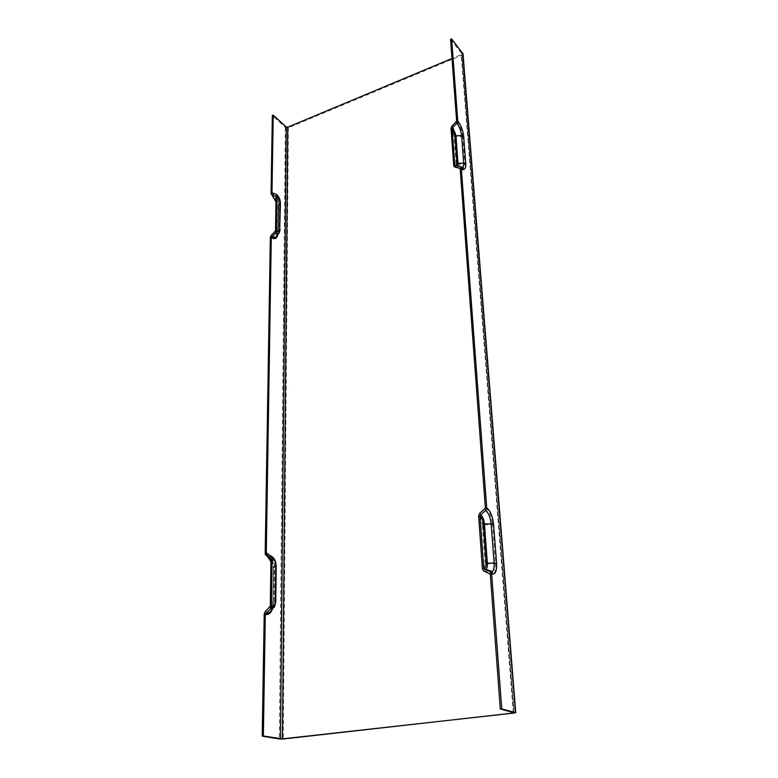 <?xml version="1.0" encoding="UTF-8"?>
<svg xmlns="http://www.w3.org/2000/svg" width="778" height="778" viewBox="0 0 778 778"><rect width="100%" height="100%" fill="white"/><g stroke="black" fill="none" stroke-linecap="round" stroke-linejoin="round"><path stroke-width="0.58" stroke-dasharray="3.89 2.92" d="M463.027 53.896L461.753 55.306L288.356 127.728L285.361 127.339L272.339 115.494M450.569 39.347L461.85 53.76L461.228 54.635L451.999 58.496M267.69 554.257C271.337 556.951 273.263 561.453 273.477 567.755L273.603 568.105C273.535 562.815 272.106 558.468 269.324 555.054M268.216 554.51C271.512 557.544 273.224 562.017 273.36 567.93L272.903 603.66L271.444 610.273L273.01 603.504L275.538 602.133L275.966 566.248L273.477 567.755L272.903 603.66L273.603 568.105M272.232 609.437L273.146 603.825M272.64 609.009L274.381 607.161L275.762 601.919M276.19 566.014L273.409 557.826M272.436 193.391C275.957 196.766 277.853 201.103 278.125 206.394L278.242 207.026C278.028 201.803 276.2 197.281 272.767 193.459M272.368 193.372C275.908 196.98 277.795 201.424 278.028 206.705L277.697 232.748L277.114 235.802L277.795 232.447L279.963 229.909L280.274 203.797L278.125 206.394L277.697 232.748L278.242 207.026M277.736 234.888L277.902 233.06M278.962 233.118L280.158 229.5M280.469 203.389L280.274 203.797C280.061 199.858 278.65 196.639 276.044 194.13M459.526 167.708L462.813 168.991L463.863 164.139L464.913 164.479C465.059 170.139 463.474 171.442 460.158 168.398M456.161 122.146C459.205 126.133 461.072 130.957 461.762 136.588L456.151 136.782L458.174 164.333L463.863 164.139L461.762 136.588L462.803 136.938L464.913 164.479M456.637 121.067C459.983 125.462 462.035 130.743 462.803 136.938M451.989 126.094C454.255 129.041 455.645 132.6 456.151 136.782L454.08 136.092L451.016 128.234M453.671 165.588C455.325 167.105 456.132 166.463 456.073 163.662L458.174 164.333L457.376 167.922L455.315 167.367M489.566 573.658L492.046 573.532C493.855 571.986 494.614 568.669 494.302 563.583L495.537 563.739C495.829 572.102 494.098 575.798 490.344 574.825M484.772 508.87C488.244 511.623 490.432 516.845 491.326 524.528L484.645 524.732L487.514 563.797L494.302 563.583L491.326 524.528L492.542 524.703L495.537 563.739M485.346 507.519C489.148 510.543 491.55 516.271 492.542 524.703M479.773 513.159C482.37 515.182 483.994 519.043 484.645 524.732L482.214 524.372C481.738 520.181 480.541 517.351 478.635 515.863M483.974 568.708L485.054 563.476L487.514 563.797L486.94 569.515M486.649 570.138L485.803 571.149L484.169 571.324M482.409 568.922L483.935 568.737M485.054 563.476L482.214 524.372M456.073 163.662L454.08 136.092M461.179 167.173L459.993 166.161M455.383 165.432L457.688 165.802M265.337 611.43C267.272 611.955 268.867 611.158 270.112 609.038L271.23 603.592L271.726 603.913C271.211 611.236 268.702 614.581 264.209 613.959M270.297 606.305C272.407 606.626 273.593 605.051 273.837 601.579L271.454 603.271L271.94 567.493L271.726 603.913M265.191 553.576C269.548 555.959 271.882 560.831 272.212 568.193M270.443 557.67C272.903 559.012 274.235 561.784 274.43 565.985L271.94 567.493L270.929 561.434M267.029 555.978L266.232 555.589M271.065 193.508C274.76 197.048 276.754 201.599 277.046 207.152L276.696 233.186C276.258 238.331 274.148 239.741 270.345 237.407M285.361 127.339L279.351 738.983M271.308 235.374C273.35 236.804 274.877 236.619 275.889 234.81L276.472 231.951L276.696 233.186M275.947 201.016L276.822 205.888L278.962 203.282L278.631 229.413L276.472 231.951L277.046 207.152M275.976 195.9L279.059 202.97L276.015 196.163M275.538 230.755C277.318 231.873 278.32 231.222 278.524 228.781L278.232 231.397L275.052 231.776M461.733 53.536L514.083 712.794M278.524 228.781L278.855 202.64M273.837 601.579L274.294 565.625C274.138 562.124 273.02 559.8 270.968 558.682M270.754 557.933C273.107 559.333 274.371 561.959 274.537 565.81L274.089 601.734L273.049 605.926L273.973 601.9L274.294 565.625M270.919 562.056L271.716 567.843L271.23 603.592L270.112 609.038L273.049 605.926L269.733 607.579M513.966 713.309L461.753 55.306M513.276 712.57L461.228 54.635M288.356 127.728L283.241 739.003M460.099 168.145C462.22 169.75 463.134 170.11 462.832 169.215L460.158 168.466M490.169 574.232L492.046 573.532L482.749 570.109M453.788 166.103L454.595 166.881M461.082 166.93L455.188 165.374M265.619 555.064L268.595 557.32M275.937 195.793L279.059 202.97L278.738 229.102L278.232 231.397L275.889 234.81L276.628 206.51L275.937 201.93M271.23 194.247L271.804 194.743M461.85 53.76L514.219 712.862"/><path stroke-width="1.17" d="M262.215 736.144L264.209 613.959L265.337 611.43L270.297 606.305L270.968 558.682L270.443 557.67L265.619 555.064L265.191 553.576L270.345 237.407L271.308 235.374L275.538 230.755L276.015 196.163L271.96 194.782L271.065 193.508L272.339 115.494L273.224 115.115L271.989 192.759L276.044 194.13L276.949 195.404L276.472 230.823L275.509 232.865L271.279 237.484L266.271 552.808L266.786 553.81L271.629 556.426L272.057 557.914L271.396 606.684L270.258 609.213L265.298 614.338L263.363 736.007L262.215 736.144L279.351 738.983L283.241 739.003L515.765 712.755L501.752 708.836L491.657 573.95C495.246 574.893 496.899 571.363 496.607 563.36L493.592 524.294C492.649 516.222 490.354 510.738 486.707 507.84L485.569 510.553L480.571 514.832L479.997 516.193L483.721 568.057L484.49 569.214L490.101 571.626L491.657 573.95M501.752 708.836L500.303 709.001L490.344 574.825L489.566 573.658L483.945 571.227L482.409 568.922L478.635 515.863L479.773 513.159L484.772 508.87L485.346 507.519L460.158 168.398L453.788 166.103L451.016 128.234L451.989 126.094L456.637 121.067L450.569 39.347L451.629 38.9L463.027 53.896M457.775 121.057L456.803 123.206L452.135 128.234L454.76 164.742L455.383 165.432L459.993 166.161L461.247 167.552C464.417 170.47 465.925 169.215 465.789 163.808L463.659 136.247C462.929 130.325 460.965 125.268 457.775 121.057L451.629 38.9M461.247 167.552L486.707 507.84M500.303 709.001L514.083 712.794L513.315 713.134L513.276 712.57M263.363 736.007L282.433 738.867L513.315 713.134M273.224 115.115L286.246 126.97L287.734 127.174L282.433 738.867M451.999 58.496L287.734 127.174M269.324 555.054L266.271 552.808M266.786 553.81L267.69 554.257M265.298 614.338C268.381 615.087 270.686 613.443 272.232 609.437M272.64 609.009L271.444 610.273C269.985 612.753 268.128 613.686 265.862 613.074M270.258 609.213L274.381 607.161L275.762 601.919M273.409 557.826L271.007 555.891M272.767 193.459L271.989 192.759M271.279 237.484C274.624 239.682 276.783 238.817 277.736 234.888M278.962 233.118L277.114 235.802C275.927 237.922 274.148 238.136 271.755 236.463M275.509 232.865C277.269 234.12 278.582 233.964 279.458 232.398L280.158 229.5M460.158 168.466L454.916 166.969M486.94 569.515L486.649 570.138M272.057 557.914C274.313 559.149 275.529 561.687 275.704 565.538L276.19 566.014M275.704 565.538L275.266 601.491L275.772 601.812L276.19 565.888C276.005 561.366 274.478 558.205 271.629 556.426M275.266 601.491C275.004 605.294 273.71 607.025 271.396 606.684M276.949 195.404L280.469 203.389M280.051 202.513L279.74 228.664L280.469 203.165C280.265 199.703 279.039 196.883 276.783 194.675M279.74 228.664C279.516 231.329 278.427 232.048 276.472 230.823M485.569 510.553C488.535 512.896 490.403 517.351 491.171 523.925L493.592 524.294M479.997 516.193C481.738 517.545 482.827 520.132 483.264 523.954L491.171 523.925L494.147 563.039L496.607 563.36M484.684 569.292L485.978 569.146C487.067 568.241 487.524 566.277 487.349 563.253L494.147 563.039C494.409 567.376 493.767 570.206 492.231 571.529L490.101 571.626M515.503 712.638L462.774 53.099M456.803 123.206C459.399 126.619 461.004 130.733 461.597 135.557L463.659 136.247M461.13 167.046L463.211 167.922L463.698 163.127L457.999 163.322L455.966 135.742L461.597 135.557L463.698 163.127L465.789 163.808M461.082 166.93L462.803 167.26L461.179 167.173M457.688 165.802L457.999 163.322L456.939 162.991C456.997 165.539 456.268 166.122 454.76 164.742M452.135 128.234L454.936 135.401L455.966 135.742L452.621 127.164M270.929 561.434L267.029 555.978M275.947 201.016L271.96 194.782M483.264 523.954L486.114 563.087C486.231 566.87 485.433 568.524 483.721 568.057M480.571 514.832C482.652 516.456 483.955 519.558 484.48 524.139L487.349 563.253L486.114 563.087M454.936 135.401L456.939 162.991M280.488 738.857L286.246 126.97M268.216 554.51L266.484 553.547M454.595 166.881L455.315 167.367M491.326 572.773L492.406 572.297L492.231 571.529L483.887 568.65M268.595 557.32L270.919 562.056M271.804 194.743L275.937 201.93M462.998 53.536L515.765 712.755"/></g></svg>
